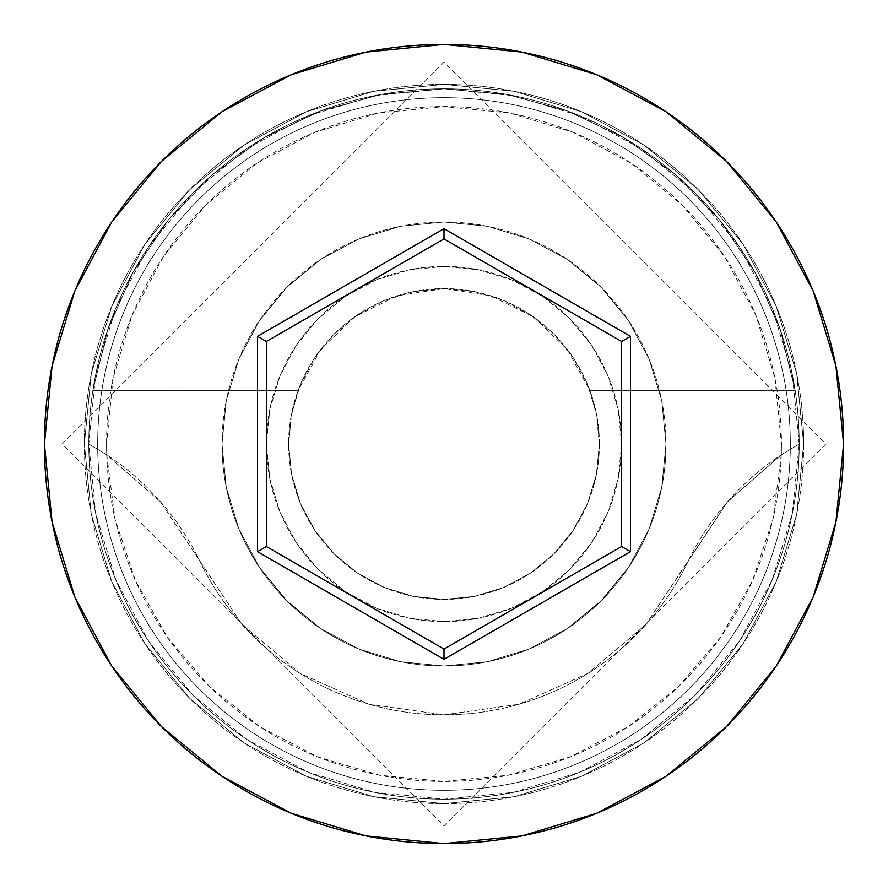 <?xml version="1.0" encoding="UTF-8"?>
<svg xmlns="http://www.w3.org/2000/svg" width="888" height="888" viewBox="0 0 888 888"><rect width="100%" height="100%" fill="white"/><g stroke="black" fill="none" stroke-linecap="round" stroke-linejoin="round"><path stroke-width="0.67" stroke-dasharray="4.44 3.33" d="M799.2 444L781.44 444A337.44 337.44 0 0 0 444 106.56A337.44 337.44 0 0 0 106.56 444L88.8 444A355.2 355.2 0 0 1 444 88.8A355.2 355.2 0 0 1 799.2 444L781.262 454.845A337.44 337.44 0 0 0 781.44 444L799.2 444A355.2 355.2 0 0 1 444 799.2A355.2 355.2 0 0 1 88.8 444A355.2 355.2 0 0 0 444 799.2A355.2 355.2 0 0 0 799.2 444A355.2 355.2 0 0 0 444 88.8A355.2 355.2 0 0 0 88.8 444L44.4 444A399.6 399.6 0 0 1 444 44.4A399.6 399.6 0 0 1 843.6 444L799.2 444A355.2 355.2 0 0 0 444 88.8A355.2 355.2 0 0 0 88.8 444A355.2 355.2 0 0 1 444 88.8A355.2 355.2 0 0 1 799.2 444A355.2 355.2 0 0 0 444 88.8A355.2 355.2 0 0 0 88.8 444A355.2 355.2 0 0 1 444 88.8A355.2 355.2 0 0 1 799.2 444A355.2 355.2 0 0 0 444 88.8A355.2 355.2 0 0 0 88.8 444A355.2 355.2 0 0 1 444 88.8A355.2 355.2 0 0 1 799.2 444A355.2 355.2 0 0 1 444 799.2A355.2 355.2 0 0 1 88.8 444A355.2 355.2 0 0 0 444 799.2A355.2 355.2 0 0 0 799.2 444A355.2 355.2 0 0 1 444 799.2A355.2 355.2 0 0 1 88.8 444A355.2 355.2 0 0 0 444 799.2A355.2 355.2 0 0 0 799.2 444L792.374 374.703L772.16 308.069L739.338 246.664L695.16 192.84L641.336 148.662L579.931 115.84L513.297 95.627L444 88.8L374.703 95.627L308.069 115.84L246.664 148.662L192.84 192.84L148.662 246.664L115.84 308.069L95.627 374.703L88.8 444L95.627 513.297L115.84 579.931L148.662 641.336L192.84 695.16L246.664 739.338L308.069 772.16L374.703 792.374L444 799.2L513.297 792.374L579.931 772.16L641.336 739.338L695.16 695.16L739.338 641.336L772.16 579.931L792.374 513.297L799.2 444L792.374 513.297L772.16 579.931L739.338 641.336L695.16 695.16L641.336 739.338L579.931 772.16L513.297 792.374L444 799.2L374.703 792.374L308.069 772.16L246.664 739.338L192.84 695.16L148.662 641.336L115.84 579.931L95.627 513.297L88.8 444L95.627 374.703L115.84 308.069L148.662 246.664L192.84 192.84L246.664 148.662L308.069 115.84L374.703 95.627L444 88.8L513.297 95.627L579.931 115.84L641.336 148.662L695.16 192.84L739.338 246.664L772.16 308.069L792.374 374.703L799.2 444A355.2 355.2 0 0 1 444 799.2A355.2 355.2 0 0 1 88.8 444A355.2 355.2 0 0 0 444 799.2A355.2 355.2 0 0 0 799.2 444L843.6 444A399.6 399.6 0 0 1 444 843.6A399.6 399.6 0 0 1 44.4 444L88.8 444A355.2 355.2 0 0 0 444 799.2A355.2 355.2 0 0 0 799.2 444L781.262 454.845L772.971 519.114L752.547 580.608L720.745 637.073L678.743 686.413L628.071 726.806L570.618 756.787L508.502 775.213L444 781.44L379.498 775.213L317.382 756.787L259.929 726.806L209.257 686.413L167.255 637.073L135.453 580.608L115.029 519.114L106.738 454.845L160.595 501.887L242.08 624.508L299.933 673.337L369.031 704.262L444 714.84L518.969 704.262L588.067 673.337L645.92 624.508L727.405 501.887L781.262 454.845A266.4 266.4 0 0 0 687.989 561.56A266.4 266.4 0 0 1 781.262 454.845L799.2 444A355.2 355.2 0 0 0 444 88.8A355.2 355.2 0 0 0 88.8 444L106.738 454.845L88.8 444A355.2 355.2 0 0 1 444 88.8A355.2 355.2 0 0 1 799.2 444A355.2 355.2 0 0 1 444 799.2A355.2 355.2 0 0 1 88.8 444L106.738 454.845A266.4 266.4 0 0 1 200.011 561.56A266.4 266.4 0 0 0 106.738 454.845A337.44 337.44 0 0 1 106.56 444L113.042 378.166L132.245 314.863L163.425 256.532L205.394 205.394L256.532 163.425L314.863 132.245L378.166 113.042L444 106.56L509.834 113.042L573.137 132.245L631.468 163.425L682.606 205.394L724.575 256.532L755.755 314.863L774.958 378.166L781.44 444A337.44 337.44 0 0 1 781.262 454.845L727.405 501.887L687.989 561.56A270.84 270.84 0 0 1 200.011 561.56A270.84 270.84 0 0 0 687.989 561.56L645.92 624.508L588.067 673.337L518.969 704.262L444 714.84L369.031 704.262L299.933 673.337L242.08 624.508L160.595 501.887L106.738 454.845A337.44 337.44 0 0 0 444 781.44A337.44 337.44 0 0 0 781.262 454.845L799.2 444M599.4 444A155.4 155.4 0 0 1 444 599.4A155.4 155.4 0 0 1 288.6 444A155.4 155.4 0 0 0 444 599.4A155.4 155.4 0 0 0 599.4 444L597.025 416.949L589.976 390.72L795.182 390.72A355.2 355.2 0 0 0 92.818 390.72A355.2 355.2 0 0 1 795.182 390.72L780.252 329.537L754.756 271.961L719.491 219.78L675.557 174.659L624.353 137.995L567.488 110.956L506.726 94.383L444 88.8L381.274 94.383L320.513 110.956L263.647 137.995L212.443 174.659L168.509 219.78L133.244 271.961L107.748 329.537L92.818 390.72L298.024 390.72L92.818 390.72L298.024 390.72L290.975 416.949L288.6 444L291.586 474.314L300.433 503.474L314.785 530.336L334.121 553.879L357.664 573.215L384.526 587.567L413.686 596.414L444 599.4L474.314 596.414L503.474 587.567L530.336 573.215L553.879 553.879L573.215 530.336L587.567 503.474L596.414 474.314L599.4 444L596.414 413.686L587.567 384.526L573.215 357.664L553.879 334.121L530.336 314.785L503.474 300.433L474.314 291.586L444 288.6L397.302 295.782L354.923 316.661L320.779 349.317L298.024 390.72L92.818 390.72L107.748 329.537L133.244 271.961L168.509 219.78L212.443 174.659L263.647 137.995L320.513 110.956L381.274 94.383L444 88.8L506.726 94.383L567.488 110.956L624.353 137.995L675.557 174.659L719.491 219.78L754.756 271.961L780.252 329.537L795.182 390.72L589.976 390.72L567.221 349.317L533.078 316.661L490.698 295.782L444 288.6L413.686 291.586L384.526 300.433L357.664 314.785L334.121 334.121L314.785 357.664L300.433 384.526L291.586 413.686L288.6 444L291.586 474.314L300.433 503.474L314.785 530.336L334.121 553.879L357.664 573.215L384.526 587.567L413.686 596.414L444 599.4L474.314 596.414L503.474 587.567L530.336 573.215L553.879 553.879L573.215 530.336L587.567 503.474L596.414 474.314L599.4 444A155.4 155.4 0 0 0 444 288.6A155.4 155.4 0 0 0 288.6 444A155.4 155.4 0 0 1 589.976 390.72L795.182 390.72L589.976 390.72A155.4 155.4 0 0 1 599.4 444M266.4 444A177.6 177.6 0 0 1 444 266.4A177.6 177.6 0 0 1 621.6 444A177.6 177.6 0 0 0 444 266.4A177.6 177.6 0 0 0 266.4 444L269.808 478.643L279.92 511.965L296.326 542.668L318.415 569.585L345.332 591.674L376.035 608.08L409.357 618.192L444 621.6L478.643 618.192L511.965 608.08L542.668 591.674L569.585 569.585L591.674 542.668L608.08 511.965L618.192 478.643L621.6 444L618.192 409.357L608.08 376.035L591.674 345.332L569.585 318.415L542.668 296.326L511.965 279.92L478.643 269.808L444 266.4L409.357 269.808L376.035 279.92L345.332 296.326L318.415 318.415L296.326 345.332L279.92 376.035L269.808 409.357L266.4 444A177.6 177.6 0 0 0 444 621.6A177.6 177.6 0 0 0 621.6 444A177.6 177.6 0 0 1 444 621.6A177.6 177.6 0 0 1 266.4 444L269.808 409.357L279.92 376.035L296.326 345.332L318.415 318.415L345.332 296.326L376.035 279.92L409.357 269.808L444 266.4L478.643 269.808L511.965 279.92L542.668 296.326L569.585 318.415L591.674 345.332L608.08 376.035L618.192 409.357L621.6 444L618.192 478.643L608.08 511.965L591.674 542.668L569.585 569.585L542.668 591.674L511.965 608.08L478.643 618.192L444 621.6L409.357 618.192L376.035 608.08L345.332 591.674L318.415 569.585L296.326 542.668L279.92 511.965L269.808 478.643L266.4 444M222 444A222 222 0 0 1 444 222A222 222 0 0 1 666 444A222 222 0 0 0 444 222A222 222 0 0 0 222 444L226.262 487.312L238.894 528.959L259.418 567.332L287.024 600.976L320.668 628.582L359.041 649.106L400.688 661.738L444 666L487.312 661.738L528.959 649.106L567.332 628.582L600.976 600.976L628.582 567.332L649.106 528.959L661.738 487.312L666 444L661.738 400.688L649.106 359.041L628.582 320.668L600.976 287.024L567.332 259.418L528.959 238.894L487.312 226.262L444 222L400.688 226.262L359.041 238.894L320.668 259.418L287.024 287.024L259.418 320.668L238.894 359.041L226.262 400.688L222 444A222 222 0 0 0 444 666A222 222 0 0 0 666 444A222 222 0 0 1 444 666A222 222 0 0 1 222 444L226.262 400.688L238.894 359.041L259.418 320.668L287.024 287.024L320.668 259.418L359.041 238.894L400.688 226.262L444 222L487.312 226.262L528.959 238.894L567.332 259.418L600.976 287.024L628.582 320.668L649.106 359.041L661.738 400.688L666 444L661.738 487.312L649.106 528.959L628.582 567.332L600.976 600.976L567.332 628.582L528.959 649.106L487.312 661.738L444 666L400.688 661.738L359.041 649.106L320.668 628.582L287.024 600.976L259.418 567.332L238.894 528.959L226.262 487.312L222 444M790.32 444A346.32 346.32 0 0 1 444 790.32A346.32 346.32 0 0 1 97.68 444A346.32 346.32 0 0 0 444 790.32A346.32 346.32 0 0 0 790.32 444A346.32 346.32 0 0 0 444 97.68A346.32 346.32 0 0 0 97.68 444A346.32 346.32 0 0 1 444 97.68A346.32 346.32 0 0 1 790.32 444A346.32 346.32 0 0 1 444 790.32A346.32 346.32 0 0 1 97.68 444A346.32 346.32 0 0 0 444 790.32A346.32 346.32 0 0 0 790.32 444A346.32 346.32 0 0 0 444 97.68A346.32 346.32 0 0 0 97.68 444A346.32 346.32 0 0 1 444 97.68A346.32 346.32 0 0 1 790.32 444M803.64 444A359.64 359.64 0 0 0 444 84.36A359.64 359.64 0 0 0 84.36 444A359.64 359.64 0 0 1 444 84.36A359.64 359.64 0 0 1 803.64 444A359.64 359.64 0 0 1 444 803.64A359.64 359.64 0 0 1 84.36 444A359.64 359.64 0 0 0 444 803.64A359.64 359.64 0 0 0 803.64 444L796.725 514.163L776.267 581.629L743.034 643.8L698.301 698.301L643.8 743.034L581.629 776.267L514.163 796.725L444 803.64L373.837 796.725L306.371 776.267L244.2 743.034L189.699 698.301L144.966 643.8L111.733 581.629L91.275 514.163L84.36 444L91.275 373.837L111.733 306.371L144.966 244.2L189.699 189.699L244.2 144.966L306.371 111.733L373.837 91.275L444 84.36L514.163 91.275L581.629 111.733L643.8 144.966L698.301 189.699L743.034 244.2L776.267 306.371L796.725 373.837L803.64 444L796.725 373.837L776.267 306.371L743.034 244.2L698.301 189.699L643.8 144.966L581.629 111.733L514.163 91.275L444 84.36L373.837 91.275L306.371 111.733L244.2 144.966L189.699 189.699L144.966 244.2L111.733 306.371L91.275 373.837L84.36 444L91.275 514.163L111.733 581.629L144.966 643.8L189.699 698.301L244.2 743.034L306.371 776.267L373.837 796.725L444 803.64L514.163 796.725L581.629 776.267L643.8 743.034L698.301 698.301L743.034 643.8L776.267 581.629L796.725 514.163L803.64 444M621.6 341.458L444 238.928L266.4 341.458L266.4 546.542L444 649.073L621.6 546.542L621.6 341.458L444 238.928L266.4 341.458L266.4 546.542L444 649.073L621.6 546.542L621.6 341.458M106.738 454.845L88.8 444L106.56 444A337.44 337.44 0 0 0 106.738 454.845M62.16 444L444 62.16L825.84 444L444 825.84L62.16 444"/><path stroke-width="1.33" d="M44.4 444A399.6 399.6 0 0 1 444 44.4A399.6 399.6 0 0 1 843.6 444A399.6 399.6 0 0 0 444 44.4A399.6 399.6 0 0 0 44.4 444L52.081 521.955L74.814 596.925L111.744 666.011L161.438 726.562L221.989 776.256L291.075 813.186L366.045 835.919L444 843.6L521.955 835.919L596.925 813.186L666.011 776.256L726.562 726.562L776.256 666.011L813.186 596.925L835.919 521.955L843.6 444L835.919 366.045L813.186 291.075L776.256 221.989L726.562 161.438L666.011 111.744L596.925 74.814L521.955 52.081L444 44.4L366.045 52.081L291.075 74.814L221.989 111.744L161.438 161.438L111.744 221.989L74.814 291.075L52.081 366.045L44.4 444A399.6 399.6 0 0 0 444 843.6A399.6 399.6 0 0 0 843.6 444A399.6 399.6 0 0 1 444 843.6A399.6 399.6 0 0 1 44.4 444M257.52 551.659L257.52 336.341L444 228.671L630.48 336.341L630.48 551.659L444 659.329L257.52 551.659L444 659.329L630.48 551.659L621.6 546.542L444 649.073L266.4 546.542L266.4 341.458L444 238.928L621.6 341.458L621.6 546.542L444 649.073L444 659.329L444 649.073L266.4 546.542L257.52 551.659L266.4 546.542L266.4 341.458L257.52 336.341L257.52 551.659M621.6 546.542L630.48 551.659L630.48 336.341L621.6 341.458L621.6 546.542M621.6 341.458L630.48 336.341L444 228.671L444 238.928L621.6 341.458M444 238.928L444 228.671L257.52 336.341L266.4 341.458L444 238.928"/></g></svg>
